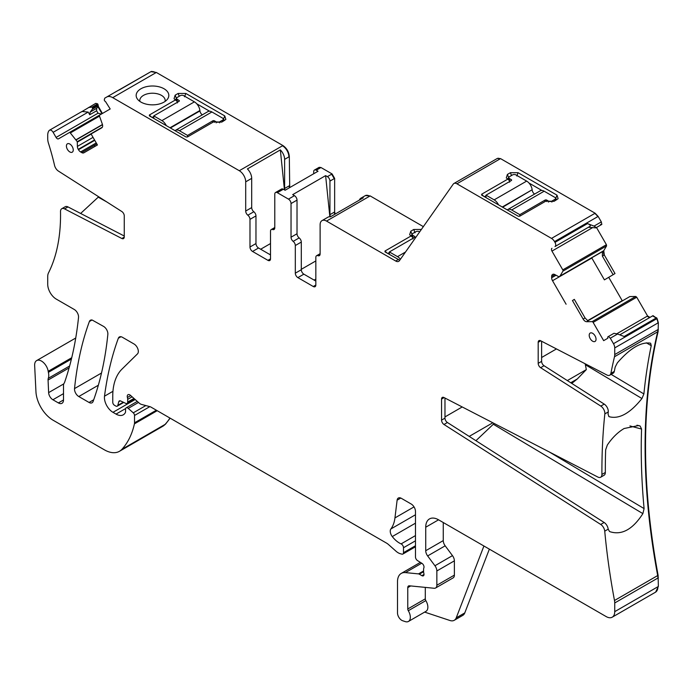 <?xml version="1.0" encoding="UTF-8"?>
<svg xmlns="http://www.w3.org/2000/svg" width="693" height="693" viewBox="0 0 693 693"><rect width="100%" height="100%" fill="white"/><g stroke="black" fill="none" stroke-linecap="round" stroke-linejoin="round"><path stroke-width="1.04" d="M411.001 235.793L412.196 234.433M412.898 238.955L413.253 237.968L409.65 234.719L410.767 231.211L413.756 229.478L415.038 232.787M387.759 253.473L389.379 252.538M411.192 235.897L384.996 251.022L384.996 251.88L399.74 260.23M421.379 229.435L413.756 229.478M387.015 253.049L384.996 251.022L384.996 251.88M398.267 259.546L395.703 261.027L326.524 221.084A9.07 5.241 -120 0 0 321.985 220.634A9.07 5.241 -120 0 0 320.114 224.792L320.114 254.002A3.63 2.096 -120 0 1 319.36 255.665A3.63 2.096 -120 0 1 317.974 255.691A3.63 2.096 60 0 0 316.588 255.717L320.114 253.681M423.354 226.628L370.14 195.902L365.402 195.591M596.266 227.607L594.048 226.1L601.316 221.899L601.827 224.402L595.807 227.876L588.426 227.252L554.98 246.561A3.63 2.096 -120 0 0 554.98 242.368L554.53 241.597A6.046 3.491 -120 0 0 551.507 238.401L456.93 183.801A6.046 3.491 -120 0 0 453.906 183.498A6.046 3.491 -120 0 0 453.231 184.13L399.411 260.698A6.046 3.491 -120 0 1 398.726 261.33A6.046 3.491 -120 0 1 395.703 261.027M321.985 220.634L327.98 217.178A9.07 5.241 -120 0 1 330.379 216.822L363.305 197.808A9.07 5.241 -120 0 0 360.906 198.172A9.07 5.241 -120 0 0 359.39 200.078M601.316 221.899L598.146 216.415L595.122 213.219L500.545 158.619L497.314 158.454M329.859 216.762L325.615 175.632L327.382 176.646A3.63 2.096 -120 0 1 329.946 181.09L329.946 214.665A3.63 2.096 -120 0 0 330.474 216.77M325.615 175.632L292.689 194.638L294.456 195.66L288.47 199.116L277.347 192.697L283.333 189.241L285.1 190.254L318.026 171.249L316.259 170.227L320.538 167.758L318.953 167.481M316.588 255.717A3.63 2.096 60 0 0 315.835 257.38L315.835 285.031A3.63 2.096 60 0 1 315.081 286.694A3.63 2.096 60 0 1 313.271 286.512L297.877 277.624A3.63 2.096 60 0 1 295.313 273.181L301.299 269.724L301.299 242.074A3.63 2.096 -120 0 0 299.159 237.916A3.63 2.096 -120 0 1 297.02 233.758L297.02 200.104A3.63 2.096 -120 0 0 294.456 195.66M301.299 269.724A3.63 2.096 -120 0 0 303.863 274.168L315.835 281.081M69.621 365.999L48.293 378.317A6.046 3.491 -120 0 0 48.068 380.05L48.631 392.619A6.046 3.491 -120 0 0 52.902 399.757L58.377 402.919A7.259 4.193 -120 0 0 62.006 403.283A7.259 4.193 -120 0 0 63.505 399.956L63.505 385.447A6.046 3.491 -120 0 1 64.051 383.359A12.093 6.982 -120 0 0 64.7 382.025A440.246 254.175 -120 0 0 78.526 317.446A6.046 3.491 -120 0 0 74.281 309.494L56.272 299.107A12.093 6.982 -120 0 1 47.722 284.295L47.722 276.576A12.093 6.982 -120 0 1 48.475 272.947A193.148 111.512 -120 0 0 60.516 211.599A6.046 3.491 -120 0 1 61.772 208.723A6.046 3.491 -120 0 1 64.57 208.896L121.838 238.496A3.63 2.096 -120 0 0 123.51 238.6A3.63 2.096 -120 0 0 124.264 236.937L124.264 215.904A3.63 2.096 -120 0 0 121.838 211.538L58.411 171.084A6.046 3.491 -120 0 1 54.548 165.376A193.148 111.512 -120 0 0 48.475 143.295A12.093 6.982 -120 0 1 47.722 138.799L47.722 135.178A12.093 6.982 -120 0 1 49.186 130.492A3.63 2.096 60 0 1 49.498 130.232A3.63 2.096 60 0 1 53.127 132.328L88.193 112.084L81.999 111.478L49.498 130.232M71.743 357.718L48.189 371.309A12.093 6.982 -120 0 0 48.389 372.34A12.093 6.982 -120 0 1 48.293 378.317M48.189 371.309A9.676 5.587 -120 0 0 43.468 362.56A9.676 5.587 -120 0 0 36.642 360.594A9.676 5.587 -120 0 0 34.65 365.497L35.949 391.727A24.186 13.964 -120 0 0 53.023 420.175L104.34 449.8A30.241 17.455 -120 0 0 119.456 451.299A30.241 17.455 -120 0 0 121.881 449.35A114.899 66.337 -120 0 0 134.425 423.847A6.046 3.491 -120 0 0 134.529 422.808L134.529 415.471A2.417 1.395 -120 0 0 133.264 412.837L128.24 408.385A3.023 1.75 -120 0 0 126.178 407.83A3.023 1.75 -120 0 0 125.546 409.216L125.546 411.685A3.023 1.75 -120 0 1 125.346 412.604A14.51 8.377 -120 0 1 123.293 414.812A14.51 8.377 -120 0 1 116.043 414.093L112.976 412.326A12.093 6.982 -120 0 1 104.504 396.188A423.31 244.404 -120 0 1 118.338 338.245A6.046 3.491 -120 0 1 119.352 336.971A6.046 3.491 -120 0 1 122.375 337.266L134.061 344.014A6.046 3.491 -120 0 1 137.872 348.934A6.046 3.491 -120 0 1 137.491 353.872L121.985 369.118A66.519 38.41 -120 0 0 112.76 396.093L112.76 402.321A2.417 1.395 -120 0 0 114.475 405.284L115.731 406.011A3.023 1.75 -120 0 0 117.247 406.167A3.023 1.75 -120 0 0 117.801 405.379L118.78 401.706A3.023 1.75 -120 0 1 119.335 400.918A3.023 1.75 -120 0 1 120.66 400.97L125.736 403.387A3.023 1.75 -120 0 0 127.062 403.439A3.023 1.75 -120 0 0 127.685 402.053L127.685 399.359A6.046 3.491 -120 0 0 127.417 397.487A3.63 2.096 -120 0 1 128.006 394.698A3.63 2.096 -120 0 1 130.492 395.365L139.232 403.118A6.046 3.491 -120 0 0 141.45 404.4L149.939 406.67A6.046 3.491 -120 0 1 151.048 407.146L386.365 543.009A12.093 6.982 -120 0 1 388.582 544.62L395.98 551.186A12.093 6.982 -120 0 0 400.407 553.742L401.914 554.14A3.023 1.75 -120 0 0 402.867 554.053A3.023 1.75 -120 0 0 403.491 552.668L403.491 547.73A3.023 1.75 -120 0 0 401.1 543.892A19.352 11.175 -120 0 1 392.273 536.564A6.046 3.491 -120 0 1 390.861 528.976A42.334 24.437 -120 0 0 394.949 517.914L397.115 500.181A6.046 3.491 -120 0 1 398.336 498.033A6.046 3.491 -120 0 1 401.36 498.336L411.192 504.01A6.046 3.491 -120 0 1 415.471 511.417L415.471 556.947A3.023 1.75 -120 0 0 417.524 560.594L421.968 563.374A3.023 1.75 -120 0 1 423.873 567.827A6.046 3.491 -120 0 0 423.596 569.438L423.596 571.517A6.046 3.491 -120 0 0 423.873 573.457A3.023 1.75 -120 0 1 423.397 575.805A3.023 1.75 -120 0 1 421.881 575.658L419.317 574.176A3.023 1.75 -120 0 0 418.494 573.891L405.431 572.6A18.139 10.473 -120 0 0 401.264 573.406A18.139 10.473 -120 0 0 397.505 581.713L397.505 612.941A6.046 3.491 -120 0 0 402.676 620.746L405.258 621.604A9.07 5.241 -120 0 0 408.454 621.448A9.07 5.241 -120 0 0 408.307 610.724A2.417 1.395 -120 0 1 407.77 608.974L407.77 587.638A3.63 2.096 -120 0 1 408.524 585.975A3.63 2.096 -120 0 1 409.355 585.81L434.208 588.27A6.046 3.491 -120 0 0 435.594 588.002A6.046 3.491 -120 0 0 436.85 585.239L436.85 570.963A6.046 3.491 -120 0 0 434.935 565.748L427.642 555.933A6.046 3.491 -120 0 1 425.727 550.718L425.727 527.217A18.139 10.473 -120 0 1 429.487 518.918A18.139 10.473 -120 0 1 438.556 519.811L606.184 616.588A12.093 6.982 -120 0 0 612.231 617.186A12.093 6.982 -120 0 0 614.734 611.65L614.734 602.962A12.093 6.982 -120 0 0 614.492 600.502A634.684 366.441 -120 0 1 604.738 531.159A6.046 3.491 60 0 0 600.718 524.454L604.14 522.479A6.046 3.491 60 0 1 608.082 528.577L608.194 529.166L604.738 531.159M489.362 549.142L464.786 612.907A12.093 6.982 -120 0 1 462.803 615.358L454.244 620.296A12.093 6.982 -120 0 1 449.982 620.512L424.644 612.101M408.454 621.448L425.987 611.321A9.07 5.241 -120 0 0 425.84 600.606L408.307 610.724M425.303 587.395L425.303 598.847A2.417 1.395 -120 0 0 425.84 600.606M435.594 588.002L453.127 577.884A6.046 3.491 -120 0 0 454.383 575.112L454.383 560.845A6.046 3.491 -120 0 0 452.468 555.63L445.175 545.815L427.642 555.933M443.26 522.531L443.26 540.601A6.046 3.491 -120 0 0 445.175 545.815M655.63 592.125L658.35 586.469L658.107 575.32C641.337 484.381 641.337 403.127 658.107 331.557L658.35 322.73L657.094 318.511L653.023 315.644L619.776 334.84L652.598 315.895L656.219 317.983L624.15 336.503L617.584 334.009L610.316 338.21L613.478 343.693A6.046 3.491 -120 0 1 614.734 347.912L614.734 354.556A12.093 6.982 -120 0 1 614.492 356.739A634.684 366.441 -120 0 0 610.888 373.362A6.046 3.491 60 0 1 609.727 375.19A6.046 3.491 60 0 1 606.921 375.017L540.627 340.748A3.63 2.096 60 0 0 538.946 340.644A3.63 2.096 60 0 0 538.192 342.307L538.192 363.34L541.614 361.365A3.63 2.096 60 0 0 544.04 365.722L604.235 404.114A6.046 3.491 60 0 1 608.255 411.937A634.684 366.441 -120 0 0 608.038 414.024L608.948 416.588M475.926 440.705L493.312 424.255L642.879 513.626C632.718 529.435 621.742 535.464 609.953 531.696L609.684 531.557M609.442 531.392L608.194 529.166M642.879 513.626L644.092 508.593L549.41 452.027M544.04 365.722L540.627 367.697L600.814 406.089A6.046 3.491 60 0 1 604.833 413.912A634.684 366.441 -120 0 0 601.914 474.436A6.046 3.491 60 0 1 600.658 477.234L604.079 475.259A6.046 3.491 60 0 0 605.335 472.461A634.684 366.441 -120 0 1 605.656 449.8L607.337 445.019C612.257 437.716 617.844 432.215 624.09 428.525L638.634 425.528L640.176 426.056L641.571 429.062A634.684 366.441 -120 0 0 644.092 508.593M570.729 382.753L577.338 378.932L586.321 369.612L585.368 364.735L641.935 398.536C630.076 413.331 619.152 419.386 609.164 416.701L608.766 416.458M641.935 398.536L643.892 393.945L611.139 374.376M650.649 343.278L651.238 345.66A634.684 366.441 -120 0 0 643.892 393.945M650.355 343.148C640.973 341.77 629.972 348.336 617.359 362.855L615.193 367.021A634.684 366.441 -120 0 0 614.31 371.387A6.046 3.491 60 0 1 613.149 373.215L609.727 375.19M444.975 398.042L444.975 418.148A3.63 2.096 60 0 0 447.401 422.505L604.14 522.479M447.401 422.505L443.979 424.48L600.718 524.454M443.979 424.48A3.63 2.096 60 0 1 441.554 420.123L444.975 418.148M444.118 397.6L441.554 399.09L441.554 420.123M441.554 399.09A3.63 2.096 60 0 1 442.307 397.427A3.63 2.096 60 0 1 443.979 397.531L597.86 477.061A6.046 3.491 60 0 0 600.658 477.234M540.627 367.697A3.63 2.096 60 0 1 538.192 363.34M541.614 341.259L541.614 361.365M649.999 317.394L647.583 315.991L636.737 297.219L593.121 322.401L603.664 340.653L607.848 338.236L607.718 337.612A1.213 0.702 -120 0 1 607.943 336.781L613.963 333.307L617.584 334.009M608.402 336.512L610.316 338.21M593.121 322.401A1.213 0.702 -120 0 0 592.134 321.647L586.607 321.708A4.236 2.443 60 0 1 583.134 319.066L585.057 317.957L587.976 320.92L586.607 321.708M636.737 297.219L635.75 296.465L629.842 296.561L587.803 320.868M583.134 319.066L572.453 300.563L574.324 299.367L585.057 317.957M572.453 300.563L574.324 299.367M622.331 300.892L608.714 277.313M613.114 274.705L615.003 273.536L604.305 255.007L602.382 256.124L613.114 274.705L604.417 279.868L591.701 257.831M552.529 274.506L552.529 274.506A4.236 2.443 -120 0 0 551.654 276.446L551.654 277.772A4.236 2.443 -120 0 0 552.529 280.726L566.103 304.227M552.745 274.385L552.745 274.385A4.236 2.443 -120 0 1 554.859 274.593L551.654 276.446M602.382 256.124L602.382 251.472L558.887 276.776L554.859 274.593M558.887 276.776L559.996 276.1L562.95 271.11A1.213 0.702 -120 0 0 562.794 269.872L551.957 251.1A2.417 1.395 -120 0 1 551.957 248.302M602.052 251.854L559.918 276.178L602.052 251.854M604.305 255.007L603.759 250.675L606.566 245.928L606.41 244.69L596.482 227.486M588.426 227.252L590.046 226.316C590.687 225.381 589.838 224.471 587.482 223.605L554.98 242.368M594.048 226.1L587.482 223.605M481.635 195.097L481.635 194.239L507.83 179.115L506.288 177.928L507.406 174.428L510.394 172.696L518.095 172.696L557.007 195.166L558.116 198.674L554.01 201.334L545.885 201.091L519.689 216.216L518.208 216.216L481.635 195.097L481.635 194.239L483.653 196.266M295.313 273.181L295.313 245.53L301.299 242.074M297.02 233.758L291.034 237.214A3.63 2.096 -120 0 0 293.174 241.372A3.63 2.096 60 0 1 295.313 245.53M291.034 237.214L291.034 203.56A3.63 2.096 -120 0 0 288.47 199.116M335.178 214.05L334.65 211.954L334.65 178.378L332.086 173.934L320.963 167.515L319.152 167.334M274.783 227.512L271.258 229.548A3.63 2.096 -120 0 1 272.644 229.522A3.63 2.096 60 0 0 274.03 229.496A3.63 2.096 60 0 0 274.783 227.832L274.783 194.179A3.63 2.096 60 0 1 275.537 192.515L281.523 189.059A3.63 2.096 60 0 1 283.333 189.241M275.537 192.515A3.63 2.096 60 0 1 277.347 192.697M271.258 229.548A3.63 2.096 -120 0 0 270.504 231.211L270.504 258.861L267.94 260.343A3.63 2.096 -120 0 0 269.759 260.525A3.63 2.096 -120 0 0 270.504 258.861M267.94 260.343L252.547 251.455L258.532 247.999L270.504 254.911M249.982 219.36L255.968 215.904A3.63 2.096 -120 0 0 253.829 211.746L247.843 215.202A3.63 2.096 -120 0 1 249.982 219.36L249.982 247.011A3.63 2.096 -120 0 0 252.547 251.455M255.968 215.904L255.968 243.555A3.63 2.096 -120 0 0 258.532 247.999M247.843 215.202A3.63 2.096 60 0 1 245.703 211.044L245.703 181.835L251.689 178.378L251.689 207.588A3.63 2.096 60 0 0 253.829 211.746M289.717 187.595L289.319 156.653C288.946 151.932 286.807 148.233 282.909 145.539L156.332 72.462L112.716 97.644L239.293 170.721A9.07 5.241 60 0 1 245.703 181.835M284.459 189.882L280.336 149.905L247.41 168.919A9.07 5.241 60 0 1 251.689 178.378M280.336 149.905A9.07 5.241 60 0 1 284.615 159.364L288.894 156.895A9.07 5.241 60 0 0 282.484 145.79L239.293 170.721M147.895 86.382A16.329 9.425 0 0 0 137.586 99.272A16.329 9.425 0 0 0 157.086 104.47A16.329 9.425 0 0 0 167.394 99.272A16.329 9.425 0 0 0 164.787 89.224A16.329 9.425 0 0 0 147.895 86.382M149.376 115.852L149.376 114.995L149.376 115.852L185.958 136.971L187.439 136.971L213.635 121.838L221.76 122.089L225.866 119.421L224.757 115.913L185.845 93.451L178.144 93.451L175.147 95.175L174.038 98.692L177.642 101.932L177.287 102.928M151.403 117.022L149.376 114.995L175.58 99.87M116.719 91.251L150.745 71.777L119.057 90.081M116.649 91.285L104.756 98.155L104.245 100.061L104.712 100.866A1.213 0.702 -120 0 0 105.535 101.602L110.196 108.974L99.662 115.064A1.213 0.702 -120 0 0 99.506 116.121L102.321 124.116A4.236 2.443 60 0 1 101.767 127.815L91.086 133.983L97.436 144.976L83.862 152.815A4.236 2.443 -120 0 1 81.748 152.607L80.596 151.94A4.236 2.443 -120 0 1 78.482 149.705L78.266 149.341A4.236 2.443 -120 0 1 77.391 146.388L77.269 141.667L70.322 132.961A1.213 0.702 -120 0 0 69.335 132.571L58.498 138.834A2.417 1.395 -120 0 1 56.072 137.431L53.127 132.328M112.716 97.644A12.093 6.982 -120 0 0 106.67 97.046M99.645 115.073L69.335 132.571L99.645 115.073M102.408 113.47L98.224 106.22L96.673 108.325L96.622 110.776L98.034 113.21L101.438 114.042M96.673 108.325L90.142 112.101L89.735 114.752L88.193 112.084M98.224 106.22L97.67 103.863L95.764 103.352L81.202 112.015M94.742 146.526A193.148 111.512 -120 0 0 94.473 145.261M106.618 201.836L98.241 197.167L98.545 196.691M98.241 197.167L80.631 213.453M124.264 236.01L67.992 206.921A6.046 3.491 -120 0 0 65.194 206.748L61.772 208.723M107.848 334.355A6.046 3.491 -120 0 0 103.595 326.42L92.195 320.045A6.046 3.491 -120 0 0 90.385 320.244A6.046 3.491 -120 0 0 89.371 321.526A423.31 244.404 -120 0 0 74.532 388.591A6.046 3.491 -120 0 0 78.777 396.526L89.059 402.46A6.046 3.491 -120 0 0 92.082 402.763A6.046 3.491 -120 0 0 93.096 401.481A423.31 244.404 -120 0 0 107.848 334.355M589.206 335.273A4.834 2.789 -120 0 0 591.337 340.159A4.834 2.789 -120 0 0 595.07 341.424A4.834 2.789 -120 0 0 596.041 339.224A4.834 2.789 -120 0 0 593.953 334.373A4.834 2.789 -120 0 0 590.237 333.038A4.834 2.789 -120 0 0 589.206 335.273M66.415 146.024A4.834 2.789 -120 0 0 68.546 150.909A4.834 2.789 -120 0 0 72.28 152.165A4.834 2.789 -120 0 0 73.25 149.974A4.834 2.789 -120 0 0 71.162 145.123A4.834 2.789 -120 0 0 67.446 143.789A4.834 2.789 -120 0 0 66.415 146.024M313.695 173.752L313.695 171.708A3.63 2.096 60 0 1 314.449 170.054A3.63 2.096 60 0 1 316.259 170.227M284.962 190.177A3.63 2.096 -120 0 1 284.615 188.496L284.615 159.364M156.332 72.462L150.97 71.682M101.984 113.721L97.8 106.471M90.142 112.101L92.368 109.199L92.576 107.874L92.108 107.068L88.487 107.545M97.67 103.863L92.108 107.068M162.864 426.23L165.497 424.168L170.14 418.174M600.536 224.445L601.368 224.671L595.807 227.876L601.368 224.671L600.536 224.445M315.835 260.932L301.299 269.326M315.835 279.106L314.128 280.093M454.244 620.296A12.093 6.982 -120 0 0 456.237 617.844L483.922 545.997M493.312 424.255L493.866 423.319M577.338 378.932L571.768 383.411M585.368 364.735L585.065 363.712M484.398 196.691L486.027 195.755M509.546 182.172L509.892 181.176L507.83 179.115M507.64 179.002L508.835 177.651M528.984 183.03L541.839 190.454M554.868 200.84L554.868 199.359A2.417 1.395 0 0 0 555.578 198.371L556.774 199.74M260.672 249.229L270.504 243.555M165.099 101.412A12.699 7.328 0 0 0 165.185 100.554A12.699 7.328 0 0 0 148.908 93.52A12.699 7.328 0 0 0 139.787 100.554A12.699 7.328 0 0 0 139.873 101.412M152.139 117.446L153.768 116.511M202.347 114.83A3.63 2.096 -120 0 1 199.948 110.923L199.905 110.499A7.866 4.539 -120 0 0 194.404 101.854L183.706 95.669A2.417 1.395 0 0 0 180.284 95.669L177.287 97.401A2.417 1.395 0 0 0 176.576 98.389L175.381 99.757M224.523 120.495L223.328 119.135M209.589 111.209L196.734 103.785M444.975 416.917L462.222 406.956M269.655 254.418L270.504 253.924M541.614 357.501L556.453 348.934M469.196 436.408L492.818 422.773M567.324 380.578L586.321 369.612M176.576 100.875L176.576 98.389A2.417 1.395 0 0 0 177.287 99.376L179.002 100.364L179.002 101.351A1.213 0.702 0 0 0 179.357 100.857A1.213 0.702 0 0 0 179.002 100.364M166.285 125.615A7.866 4.539 -120 0 0 161.902 120.617L153.768 115.913L179.002 101.351M153.768 115.913L153.768 118.382M222.618 121.596L222.618 120.114A2.417 1.395 0 0 0 223.328 119.127A2.417 1.395 0 0 0 222.618 118.139L211.919 111.963A7.866 4.539 -120 0 0 207.987 111.573L175.485 130.336A7.866 4.539 -120 0 0 175.034 130.665M187.552 136.902L187.552 135.421L179.418 130.726A7.866 4.539 -120 0 0 175.485 130.336M214.492 122.306L214.492 120.851L216.199 121.838A2.417 1.395 0 0 0 219.62 121.838L219.62 122.852M222.618 120.114L219.62 121.838M187.552 135.421L212.777 120.851A1.213 0.702 0 0 1 214.492 120.851M419.655 231.895L419.317 231.705A2.417 1.395 0 0 0 415.895 231.705L412.898 233.428A2.417 1.395 0 0 0 412.196 234.416A2.417 1.395 0 0 0 412.898 235.403L414.613 236.391L414.613 237.378A1.213 0.702 0 0 0 414.968 236.885A1.213 0.702 0 0 0 414.613 236.391M400.415 259.26A7.866 4.539 -120 0 0 397.522 256.644L389.379 251.949L414.613 237.378M389.379 251.949L389.379 254.418M502.65 207.233L532.155 189.743A7.866 4.539 -120 0 0 526.654 181.098L515.956 174.922A2.417 1.395 0 0 0 512.534 174.922L509.546 176.646A2.417 1.395 0 0 0 508.835 177.633A2.417 1.395 0 0 0 509.546 178.621L511.252 179.608L511.252 180.596A1.213 0.702 0 0 0 511.607 180.102A1.213 0.702 0 0 0 511.252 179.608M498.536 204.859A7.866 4.539 -120 0 0 494.161 199.861L486.027 195.166L511.252 180.596M532.207 190.168A3.63 2.096 -120 0 0 534.598 194.075M519.802 216.147L519.802 214.665L511.668 209.97L544.17 191.207A7.866 4.539 -120 0 0 540.237 190.818L507.735 209.581A7.866 4.539 -120 0 0 507.285 209.91M544.17 191.207L554.868 197.384A2.417 1.395 0 0 1 555.578 198.371L555.578 200.433M548.458 202.096L548.458 201.091A2.417 1.395 0 0 0 551.879 201.091L554.868 199.359M519.802 214.665L545.036 200.104A1.213 0.702 0 0 1 546.742 200.104L546.742 201.559M548.458 201.091L546.742 200.104M486.027 195.166L486.027 197.635M511.668 209.97A7.866 4.539 -120 0 0 507.735 209.581M410.767 231.211L412.049 234.511M326.524 221.084L369.716 196.154A9.07 5.241 -120 0 0 365.176 195.703L360.906 198.172M500.545 158.619L456.93 183.801M500.121 158.862A6.046 3.491 -120 0 0 497.098 158.567L453.906 183.498M71.422 359.043L48.389 372.34M63.505 399.956L58.377 402.919M63.505 393.641L52.902 399.757M63.773 383.879L48.631 392.619M69.092 367.905L48.068 380.05M163.072 426.117L162.647 426.36A30.241 17.455 -120 0 0 165.073 424.411L121.881 449.35M157.198 410.698L134.425 423.847M165.497 424.168L165.073 424.411A114.899 66.337 -120 0 0 169.95 418.061M156.349 410.213L134.529 422.808M149.827 406.644L134.529 415.471M145.833 405.578L133.264 412.837M138.496 402.46L128.24 408.385M125.641 408.549L116.043 414.093M135.17 399.514L112.976 412.326M112.95 391.311L104.504 396.188M120.972 336.729L118.338 338.245M123.276 402.217L117.801 405.379M120.296 400.831L118.78 401.706M133.948 398.432L127.685 402.053M132.112 396.803L127.685 399.359M130.726 395.573L127.417 397.487M415.471 545.755L403.491 552.668M415.471 540.817L403.491 547.73M415.471 535.594L401.1 543.892M415.471 523.172L392.273 536.564M415.471 514.769L390.861 528.976M414.033 506.895L394.949 517.914M400.797 498.05L397.115 500.181M424.021 574.419L421.881 575.658M423.596 571.708L419.317 574.176M423.596 570.954L418.494 573.891M421.699 563.201L405.431 572.6M425.303 598.847L407.77 608.974M410.698 585.949L407.77 587.638M454.383 575.112L436.85 585.239M454.383 560.845L436.85 570.963M452.468 555.63L434.935 565.748M443.26 540.601L425.727 550.718M438.556 519.811L425.727 527.217M655.847 592.004L655.413 592.255A12.093 6.982 -120 0 0 657.926 586.72L614.734 611.65M658.35 577.78L614.734 602.962M657.926 578.023A12.093 6.982 -120 0 0 657.683 575.562L614.492 600.502M605.335 472.461L601.914 474.436M608.255 411.937L604.833 413.912M614.31 371.387L610.888 373.362M658.107 331.557L614.492 356.739M658.35 329.374L657.926 329.625A12.093 6.982 -120 0 1 657.683 331.808A634.684 366.441 -120 0 0 657.683 575.562L658.107 575.32M600.814 406.089L604.235 404.114M540.765 340.817L538.192 342.307M657.926 329.625L614.734 354.556M658.35 322.73L614.734 347.912M657.926 322.973A6.046 3.491 -120 0 0 656.669 318.763L613.478 343.693M656.652 317.74L656.219 317.983M647.583 315.991L616.675 333.835M636.313 297.47A1.213 0.702 -120 0 0 635.316 296.708L592.134 321.647M635.75 296.465L635.316 296.708M622.21 300.684L587.499 320.72M591.813 258.039L552.529 280.726M556.011 275.26L551.654 277.772M602.165 251.75L559.996 276.1M603.759 250.675L602.382 251.472M606.566 245.928L562.95 271.11M606.141 246.171A1.213 0.702 -120 0 0 605.985 244.941L562.794 269.872M592.74 227.547L551.957 251.1M598.146 216.415L554.53 241.597M597.721 216.658A6.046 3.491 -120 0 0 594.698 213.47L551.507 238.401M320.071 254.478L317.974 255.691M313.271 286.512L315.835 285.031M297.877 277.624L303.863 274.168M293.174 241.372L299.159 237.916M291.034 203.56L297.02 200.104M327.382 176.646L332.086 173.934M272.644 229.522L274.749 228.309M255.968 243.555L249.982 247.011M245.703 211.044L251.689 207.588M155.908 72.713A12.093 6.982 -120 0 0 151.117 71.639L151.55 71.396M96.812 143.901L81.748 152.607M96.24 142.914L80.596 151.94M94.742 140.315L78.482 149.705M94.534 139.951L78.266 149.341M93.035 137.361L77.391 146.388M91.173 134.13L77.391 142.091M102.356 127.183L77.269 141.667M102.495 124.714L76.23 139.873M102.443 124.523L76.126 139.717M99.506 116.121L70.322 132.961M98.034 113.21L56.072 137.431M96.622 110.776L89.735 114.752M124.264 237.093L121.838 238.496M67.992 206.921L64.57 208.896M93.711 399.783L89.059 402.46M98.345 385.23L78.777 396.526M101.507 373.016L74.532 388.591M92.004 320.001L89.371 321.526M334.65 211.954L334.225 212.197L334.745 214.302M334.65 178.378L334.225 178.621L331.652 174.177M329.946 181.09L334.225 178.621M329.946 214.665L334.225 212.197M289.319 185.785L289.293 187.838M284.615 188.496L288.894 186.027M98.354 105.743L92.368 109.199M98.129 104.669L92.576 107.874M97.93 105.994L97.704 104.912M649.566 317.637L647.149 316.242M603.88 255.258L603.326 250.927M464.786 612.907L456.237 617.844M629.92 425.935L641.571 429.062M640.176 426.056L636.988 425.207M651.238 345.66L646.318 342.818M507.406 174.428L508.688 177.729L508.688 179.972M510.394 172.696L511.495 175.52M518.095 172.696L516.813 176.005M557.007 195.166L555.725 198.467L555.725 200.346M175.147 95.175L176.438 98.484L176.438 100.728M178.144 93.451L179.236 96.275M185.845 93.451L184.555 96.76M224.757 115.913L223.467 119.222L223.467 121.102M177.287 99.376L177.287 101.576M161.902 120.617L194.404 101.854M199.948 110.923L170.4 127.988M170.01 127.763L199.905 110.499M211.919 111.963L179.418 130.726M212.777 122.332L212.777 120.851M216.199 121.838L216.199 122.852M412.898 235.403L412.898 237.612M397.522 256.644L405.492 252.035M509.546 178.621L509.546 180.83M494.161 199.861L526.654 181.098M551.879 202.096L551.879 201.091M545.036 201.585L545.036 200.104M532.155 189.743L502.26 207.008M365.609 195.452L365.176 195.703M75.736 338.019L36.642 360.594M162.647 426.36L119.456 451.299M137.301 401.403L126.178 407.83M123.718 402.425L117.247 406.167M134.65 399.055L127.062 403.439M415.471 546.777L402.867 554.053M420.374 562.378L401.264 573.406M655.413 592.255L612.231 617.186M151.178 71.535L150.745 71.777M314.449 170.054L318.728 167.585M223.328 121.188L223.328 119.127M412.196 236.902L412.196 234.416M508.835 180.119L508.835 177.633"/></g></svg>
